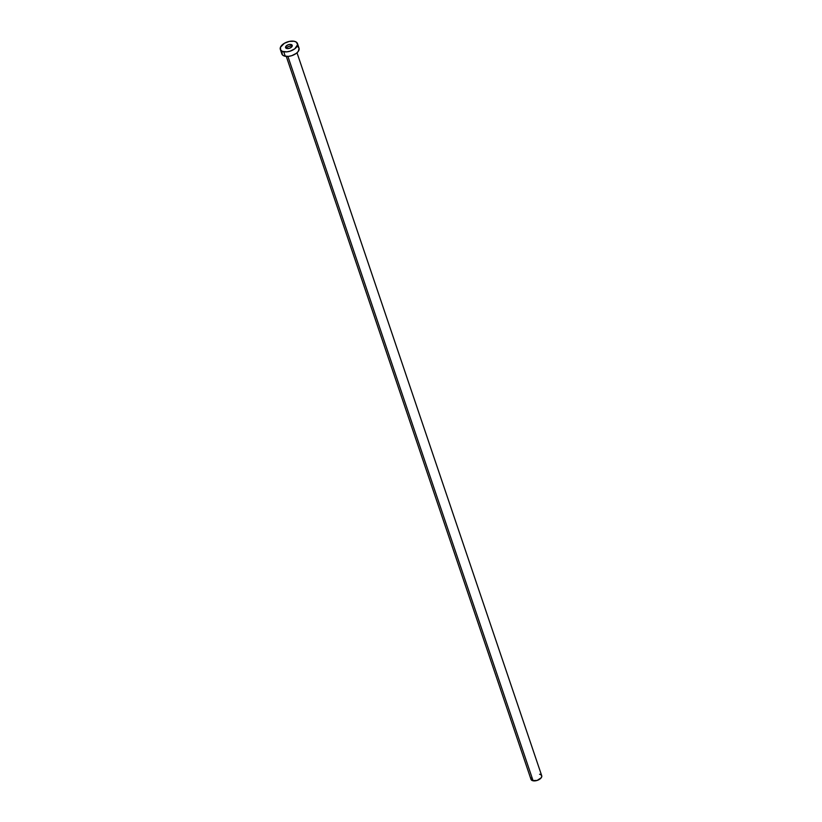 <?xml version="1.0" encoding="UTF-8"?>
<svg xmlns="http://www.w3.org/2000/svg" width="822" height="822" viewBox="0 0 822 822"><rect width="100%" height="100%" fill="white"/><g stroke="black" fill="none" stroke-linecap="round" stroke-linejoin="round"><path stroke-width="1.23" d="M290.926 44.47L291.738 46.885L290.926 44.47L288.419 44.696L286.2 45.981L285.573 47.563L286.899 48.529A3.504 1.86 161.3 0 1 285.583 47.625A3.504 1.86 161.3 0 1 287.135 45.272A3.504 1.86 161.3 0 1 290.926 44.47A3.504 1.86 161.3 0 1 292.231 45.374A3.504 1.86 161.3 0 1 290.69 47.727A3.504 1.86 161.3 0 1 286.899 48.529L289.406 48.293L291.625 47.008L292.252 45.426L290.926 44.47M286.292 56.41L530.991 779.338A5.662 3.011 -18.7 0 0 533.108 780.797L287.916 56.42L533.108 780.797A5.662 3.011 -18.7 0 0 539.222 779.513A5.662 3.011 -18.7 0 0 541.708 775.711L297.009 52.783M280.333 49.402L281.874 53.944A9.052 4.809 -18.7 0 0 285.255 56.276L283.713 51.735L285.255 56.276A9.052 4.809 -18.7 0 0 295.036 54.201A9.052 4.809 -18.7 0 0 299.023 48.138L297.492 43.597A9.052 4.809 161.3 0 1 293.505 49.669A9.052 4.809 161.3 0 1 283.713 51.735A9.052 4.809 161.3 0 1 280.333 49.402A9.052 4.809 161.3 0 1 284.32 43.33A9.052 4.809 161.3 0 1 294.112 41.264A9.052 4.809 161.3 0 1 297.492 43.597M292.293 45.713A9.052 4.809 -18.7 0 0 285.758 47.923M297.924 46.71L299.064 48.282L298.324 51.324L296.3 53.368L291.718 55.68L288.327 56.389L283.991 55.906L282.244 54.653L281.997 51.807M294.112 41.264L296.393 42.169L297.615 44.696L294.759 48.827L290.187 51.139L286.786 51.848L282.449 51.375L280.703 50.111L280.456 47.265L284.433 43.258L289.344 41.398L294.112 41.264M541.03 774.827L541.79 776.4L541.277 777.704L537.146 780.427L532.317 780.571L530.961 779.256L531.074 778.013M539.602 774.252L540.393 774.478"/></g></svg>
